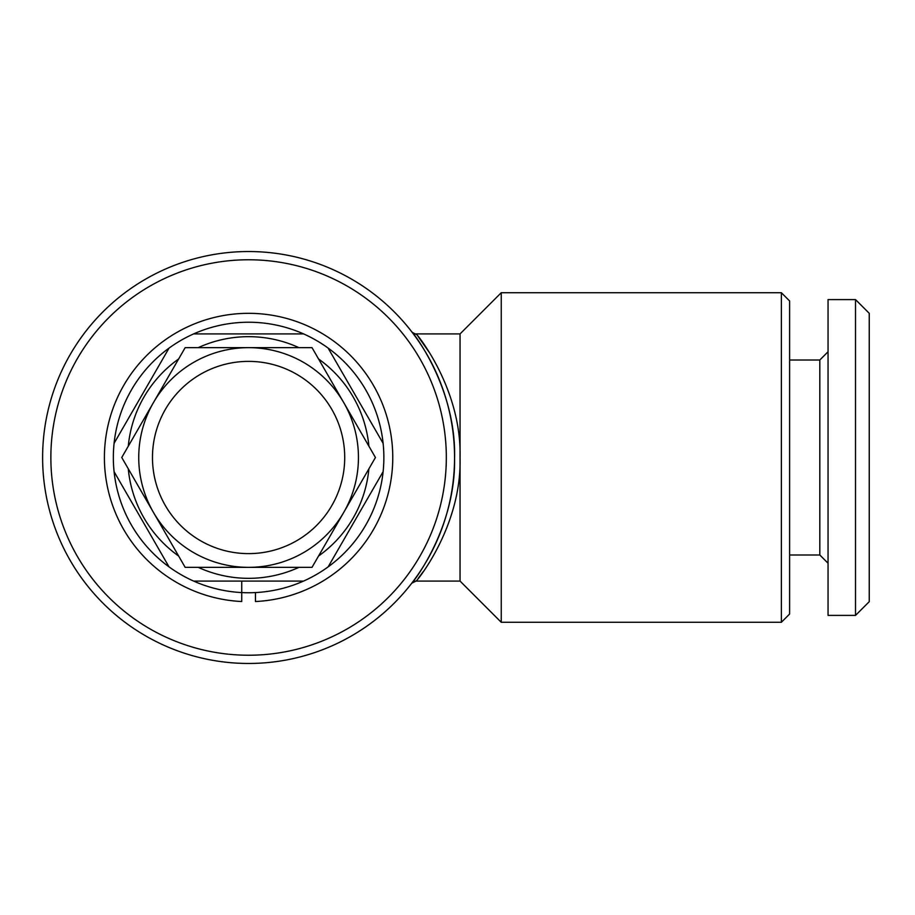 <?xml version="1.0" encoding="UTF-8"?>
<svg xmlns="http://www.w3.org/2000/svg" width="915" height="915" viewBox="0 0 915 915"><rect width="100%" height="100%" fill="white"/><g stroke="black" fill="none" stroke-linecap="round" stroke-linejoin="round"><path stroke-width="1.37" d="M241.732 581.082L241.732 601.521A144.181 144.181 0 0 1 124.886 383.442A144.181 144.181 0 0 1 372.291 383.442A144.181 144.181 0 0 1 255.457 601.521L255.457 592.577M241.732 601.521L241.732 592.577M248.594 361.379A96.121 96.121 0 0 1 344.715 457.5A96.121 96.121 0 0 1 248.594 553.621A96.121 96.121 0 0 1 152.473 457.5A96.121 96.121 0 0 1 248.594 361.379M248.594 347.654A109.846 109.846 0 0 1 358.44 457.5A109.846 109.846 0 0 1 248.594 567.346L185.173 567.346L121.752 457.5L185.173 347.654L312.015 347.654L375.436 457.5L312.015 567.346L248.594 567.346A109.846 109.846 0 0 1 138.737 457.5A109.846 109.846 0 0 1 248.594 347.654M303.551 333.918L193.625 333.918A135.248 135.248 0 0 1 328.13 566.888A135.248 135.248 0 0 1 114.089 471.694L169.046 566.888M198.246 347.654A120.837 120.837 0 0 1 298.931 347.654M318.557 358.977A120.837 120.837 0 0 1 368.894 446.165M368.894 468.835A120.837 120.837 0 0 1 318.557 556.023M298.931 567.346A120.837 120.837 0 0 1 198.246 567.346M193.625 581.082L303.551 581.082M328.13 566.888L383.099 471.694M383.099 443.306L328.13 348.112M781.364 622.28L789.611 614.034L789.611 300.966L781.364 292.72L501.248 292.72L501.248 622.28L781.364 622.28L781.364 292.72M501.248 622.28L460.051 581.082L460.051 333.918L501.248 292.72M248.594 259.769A197.732 197.732 0 0 1 446.326 457.5A197.732 197.732 0 0 1 248.594 655.231A197.732 197.732 0 0 1 50.863 457.5A197.732 197.732 0 0 1 248.594 259.769M248.594 251.534A205.967 205.967 0 0 1 454.561 457.5A205.967 205.967 0 0 1 248.594 663.467A205.967 205.967 0 0 1 42.616 457.5A205.967 205.967 0 0 1 248.594 251.534M412.299 582.489L411.739 583.221C411.761 584.022 455.704 529.076 454.561 458.77C456.585 387.994 412.745 332.008 411.75 331.779A5.49 5.49 142.4 0 0 416.096 333.918L416.096 333.918C417.48 334.49 461.812 389.401 460.051 457.5C461.903 525.862 416.966 581.105 416.096 581.082L411.773 583.175A5.49 5.49 37.6 0 1 416.096 581.082L460.051 581.082M417.869 574.849L413.649 580.705M418.144 578.486L423.313 571.555M429.833 353.201L418.121 336.48M416.76 334.741L412.139 332.305M869.25 601.681L855.514 615.406L828.052 615.406L828.052 299.594L855.514 299.594L869.25 313.319L869.25 601.681M828.052 563.228L819.817 554.993L819.817 360.007L828.052 351.772M819.817 554.993L789.611 554.993M819.817 360.007L789.611 360.007M855.514 615.406L855.514 299.594M178.631 556.023A120.837 120.837 0 0 1 128.283 468.835M128.283 446.165A120.837 120.837 0 0 1 178.631 358.977M116.342 439.406L114.089 443.306A135.248 135.248 0 0 1 169.046 348.112L114.089 443.306A135.248 135.248 0 0 0 114.089 471.694M169.046 348.112A135.248 135.248 0 0 1 193.625 333.918M460.051 333.918L416.096 333.918"/></g></svg>
